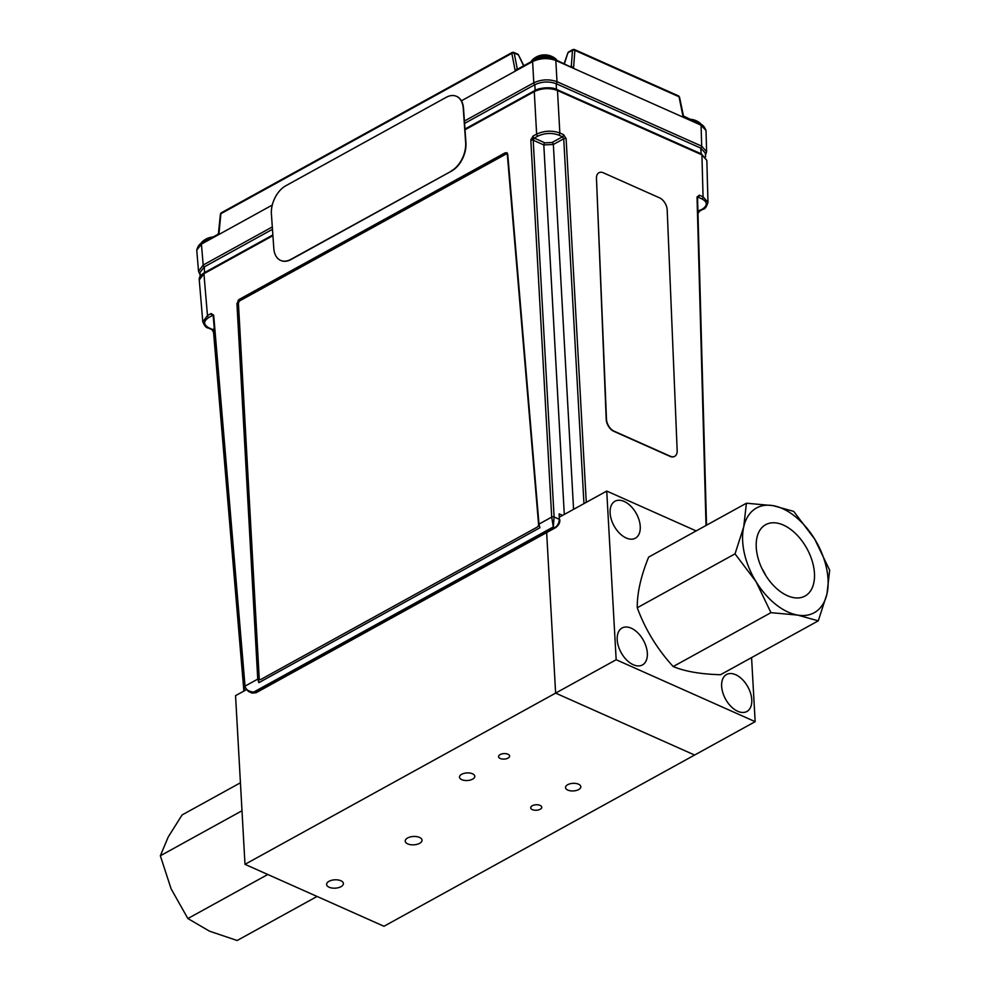 <?xml version="1.0" encoding="UTF-8"?>
<svg xmlns="http://www.w3.org/2000/svg" width="990" height="990" viewBox="0 0 990 990"><rect width="100%" height="100%" fill="white"/><g stroke="black" fill="none" stroke-linecap="round" stroke-linejoin="round"><path stroke-width="1.49" d="M244.988 864.332L555.625 693.111L694.621 755.036L383.971 926.269L244.988 864.332L235.558 695.661L246.065 689.869M500.136 754.59A5.544 2.747 176.8 0 0 498.564 756.657A5.544 2.747 176.8 0 0 504.244 759.095A5.544 2.747 176.8 0 0 509.615 756.038A5.544 2.747 176.8 0 0 506.113 753.699A5.544 2.747 176.8 0 0 500.136 754.59M532.274 805.749A5.544 2.747 176.8 0 0 530.702 807.815A5.544 2.747 176.8 0 0 536.382 810.253A5.544 2.747 176.8 0 0 541.753 807.197A5.544 2.747 176.8 0 0 538.251 804.858A5.544 2.747 176.8 0 0 532.274 805.749M567.716 784.699A7.648 3.799 176.8 0 0 565.538 787.57A7.648 3.799 176.8 0 0 573.396 790.936A7.648 3.799 176.8 0 0 580.821 786.704A7.648 3.799 176.8 0 0 575.97 783.474A7.648 3.799 176.8 0 0 567.716 784.699M461.674 774.291A7.648 3.799 176.8 0 0 459.496 777.15A7.648 3.799 176.8 0 0 467.354 780.516A7.648 3.799 176.8 0 0 474.779 776.296A7.648 3.799 176.8 0 0 469.928 773.054A7.648 3.799 176.8 0 0 461.674 774.291M329.002 881.31A8.415 4.183 176.8 0 0 326.601 884.466A8.415 4.183 176.8 0 0 335.239 888.166A8.415 4.183 176.8 0 0 343.406 883.526A8.415 4.183 176.8 0 0 338.06 879.962A8.415 4.183 176.8 0 0 329.002 881.31M407.62 837.973A8.415 4.183 176.8 0 0 405.219 841.116A8.415 4.183 176.8 0 0 413.857 844.829A8.415 4.183 176.8 0 0 422.025 840.188A8.415 4.183 176.8 0 0 416.691 836.624A8.415 4.183 176.8 0 0 407.62 837.973M696.168 530.912L606.734 491.065L616.164 659.736L555.625 693.111L546.653 532.583L555.625 693.111L694.621 755.036L755.16 721.66L751.571 657.607M640.245 526.433A21.099 12.721 61.1 0 0 630.803 506.162A21.099 12.721 61.1 0 0 615 501.237A21.099 12.721 61.1 0 0 614.035 525.863A21.099 12.721 61.1 0 0 635.37 538.201A21.099 12.721 61.1 0 0 640.245 526.433M647.336 653.177A21.099 12.721 61.1 0 0 637.882 632.919A21.099 12.721 61.1 0 0 622.079 627.994A21.099 12.721 61.1 0 0 621.126 652.608A21.099 12.721 61.1 0 0 642.448 664.946A21.099 12.721 61.1 0 0 647.336 653.177M751.769 699.72A21.099 12.721 61.1 0 0 742.327 679.449A21.099 12.721 61.1 0 0 726.524 674.524A21.099 12.721 61.1 0 0 725.571 699.15A21.099 12.721 61.1 0 0 746.893 711.488A21.099 12.721 61.1 0 0 751.769 699.72M606.734 491.065L559.276 517.226M616.164 659.736L755.16 721.66M596.475 178.423L606.474 419.117A10.123 6.2 62.1 0 0 614.072 431.17L670.304 456.229A10.123 6.2 62.1 0 0 674.673 456.341A10.123 6.2 62.1 0 0 677.172 450.611L667.186 209.917A10.123 6.2 62.1 0 0 659.587 197.864L603.343 172.804A10.123 6.2 62.1 0 0 596.475 178.423L606.202 419.253A10.123 6.2 62.1 0 0 613.8 431.318L670.032 456.378A10.123 6.2 62.1 0 0 674.4 456.489A10.123 6.2 62.1 0 0 674.537 456.415M213.679 315.129L245.025 686.132A1.683 0.842 175.2 0 0 244.542 686.788L213.209 315.785A1.683 0.842 175.2 0 1 213.679 315.129L211.118 313.545A1.683 1.015 61.1 0 0 212.404 315.513L208.754 317.53C203.21 321.255 203.284 324.708 208.977 327.9L212.714 329.559L214.038 331.514L244.394 690.797M212.404 315.513L213.209 315.872M243.887 691.07L213.555 332.17A1.683 0.842 -4.8 0 1 214.038 331.514L214.508 331.254M202.802 321.886L207.467 315.562A1.683 1.015 61.1 0 0 208.754 317.53M535.083 90.498C542.173 87.281 549.326 86.934 556.529 89.484M706.031 525.48L697.034 196.985L699.324 195.166L703.061 196.824L707.986 202.356L706.835 160.368L701.91 154.848L557.481 90.498C549.673 87.689 541.938 88.048 534.278 91.6A1.683 1.015 -118.9 0 1 534.662 90.635L534.662 90.635A1.683 1.015 -118.9 0 1 534.984 90.548M697.913 211.019L702.182 209.274C707.726 205.561 707.652 202.096 701.96 198.916L698.222 197.245L697.059 198.173L697.542 197.629M702.182 209.274A1.683 1.015 -118.9 0 0 702.912 209.298L699.262 211.315A1.683 1.015 -118.9 0 1 698.532 211.291L697.925 211.835M240.001 299.921L505.902 153.351L505.222 152.769L239.06 299.487L240.001 299.921L237.885 304.054L258.873 682.667L257.747 679.128L236.932 303.608L239.06 299.487M507.4 153.178L505.902 153.351M505.222 152.769L507.746 154.329L538.981 524.106L539.921 527.744L258.873 682.667M555.6 527.645A1.683 1.015 61.1 0 1 554.87 527.633C557.667 525.727 559.152 522.955 559.325 519.317A1.683 0.842 -1.6 0 1 559.833 519.886C560.031 522.782 558.62 525.368 555.6 527.645L256.002 692.79A1.683 1.015 61.1 0 1 255.272 692.777L554.87 527.633L553.311 526.94L551.702 517.089A1.683 0.804 -3.2 0 1 554.091 516.978L553.311 526.94L253.7 692.084L248.329 691.379L252.203 693.099L255.272 692.777L253.7 692.084C248.713 691.602 245.817 689.622 245.025 686.132L257.747 679.128M532.979 136.125L536.63 134.108C544.302 130.643 552.036 130.272 559.845 133.007L563.582 134.677A1.683 1.052 114 0 1 562.481 136.768L563.718 138.761L553.348 144.478L543.807 144.936L533.202 140.209L534.266 138.105L544.908 142.845L552.061 142.511L562.481 136.768L558.744 135.098C551.739 132.635 544.797 132.957 537.917 136.088L534.266 138.105A1.683 1.015 61.1 0 1 532.979 136.125L530.826 140.32A1.683 0.804 -3.2 0 1 533.202 140.209L554.091 516.978L559.325 519.317L559.177 513.86L562.605 515.394M563.582 134.677L566.107 138.65A1.683 0.804 176.8 0 0 563.718 138.761L583.952 503.625M560.018 516.817L559.263 516.483L559.177 513.86M272.918 235.669L203.928 273.698L199.262 279.947C198.792 277.534 200.475 275.133 204.324 272.733L204.324 272.733A1.683 1.015 -118.9 0 1 204.633 272.646M200.141 276.433L199.992 272.448L204.287 266.892L272.473 229.309M464.582 123.416L534.847 84.682C541.876 81.489 548.967 81.155 556.12 83.68L700.759 148.116L705.276 153.005L705.573 156.977M210.697 238.33A13.278 6.608 176.8 0 0 201.923 242.092L201.923 242.092A13.278 6.608 176.8 0 0 200.673 243.911M701.427 124.74A13.278 6.608 176.8 0 0 699.98 123.045L699.98 123.045A13.278 6.608 176.8 0 0 691.602 120.334M556.937 60.328A13.278 6.608 176.8 0 0 555.514 58.682L555.514 58.682A13.278 6.608 176.8 0 0 543.72 55.935A13.278 6.608 176.8 0 0 532.311 59.982L532.311 59.982A13.278 6.608 176.8 0 0 531.098 61.714M238.442 303.571L259.207 678.274A2.252 1.423 -67 0 0 260.915 679.412L537.137 527.15A2.252 1.423 -67 0 0 538.572 524.279L507.387 155.319A2.252 1.423 -67 0 0 505.68 154.254L239.877 300.774A2.252 1.423 -67 0 0 238.442 303.571M538.572 524.279L507.387 155.319M260.915 679.412L537.137 527.15M518.376 69.151L515.27 71.132L517.164 68.595L517.968 68.954M534.885 84.657A1.683 1.015 -118.9 0 1 533.796 82.789C541.456 79.324 549.19 78.953 556.999 81.687L701.675 146.149L706.6 151.693L706.019 130.494L701.093 125.198L555.823 60.464C548.014 57.68 540.28 58.039 532.608 61.566L515.27 71.132L511.83 53.349A1.683 1.027 -11 0 1 514.181 53.027L517.201 68.607A1.683 1.052 114 0 0 517.547 69.189M701.155 153.821L700.759 148.116A1.683 1.052 114 0 0 701.675 146.149L701.093 125.198A1.683 1.052 -66 0 0 700.611 124.344L683.496 116.003L679.511 97.107A1.683 0.668 -11.9 0 0 679.041 96.76L682.852 115.706M570.624 66.429L571.329 66.033A1.683 1.015 -118.9 0 1 571.082 66.627A1.683 0.99 -117.9 0 0 571.354 66.021L573.544 68.36L555.328 59.61A1.683 1.052 -66 0 1 555.823 60.464L556.999 81.687A1.683 1.052 -66 0 1 556.083 83.655M571.329 66.033L572.492 50.255L568.31 52.569A1.683 1.015 61.1 0 1 568.693 51.876A1.683 1.683 0 0 0 567.913 52.792L564.436 63.669M574.386 49.5L678.546 95.906A1.683 1.052 -66 0 1 679.041 96.76L574.868 50.354A1.683 1.04 4.2 0 0 572.492 50.255A1.683 1.015 -118.9 0 1 572.876 49.562A1.683 1.015 -118.9 0 1 573.618 49.574A1.683 1.052 114 0 1 574.386 49.5A1.683 1.052 114 0 1 574.868 50.354L573.544 68.36M530.888 139.355L533.35 137.994A11.113 5.519 -3.2 0 1 533.783 137.771M505.742 153.215L506.806 152.633M523.611 65.847L518.463 54.933L523.846 65.711M518.463 54.933A1.683 1.052 -66 0 0 518.005 54.289L513.723 52.383A1.683 1.052 114 0 1 514.181 53.027L518.463 54.933M512.214 52.445L221.265 212.813A1.683 1.015 61.1 0 0 220.881 213.716L511.83 53.349A1.683 1.015 -118.9 0 1 512.214 52.445A1.683 1.015 -118.9 0 1 512.956 52.458A1.683 1.052 114 0 1 513.723 52.383M515.27 71.132L461.402 100.819M272.275 205.066L201.428 244.122L196.75 250.148L198.532 271.297L203.197 265.023L272.312 226.92M219.037 232.922L220.881 213.716A1.683 0.681 5.8 0 0 220.411 214.125L218.481 233.244L217.651 234.494L201.824 243.218A1.683 1.015 -118.9 0 0 201.428 244.122L203.197 265.023A1.683 1.015 -118.9 0 0 204.287 266.892L204.534 272.609M451.292 170.936A22.51 14.231 -67 0 0 465.647 142.647L463.258 108.306A22.51 14.231 -67 0 0 456.328 96.265A22.51 14.231 -67 0 0 446.156 97.354L285.764 185.774A22.51 14.231 -67 0 0 271.409 214.063L273.809 248.391A22.51 14.231 -67 0 0 280.727 260.444A22.51 14.231 -67 0 0 290.899 259.355L451.576 171.06A22.51 14.231 -67 0 0 465.931 142.77L463.53 108.43A22.51 14.231 -67 0 0 456.613 96.376A22.51 14.231 -67 0 0 456.464 96.327M280.875 260.506A22.51 14.231 -67 0 0 281.012 260.568A22.51 14.231 -67 0 0 291.184 259.467L451.576 171.06M267.783 874.492L187.877 918.547L209.509 931.182L237.154 940.5L317.06 896.457M187.877 918.547L171.097 888.81L160.343 855.768L241.993 810.76M160.343 855.768L168.201 837.02L182.086 814.943L240.422 782.793M770.962 612.662L797.631 615.087A59.784 36.061 61.1 0 0 826.984 593.851A59.784 36.061 61.1 0 0 814.708 539.129A59.784 36.061 61.1 0 0 773.079 505.643L746.41 503.217L743.725 526.878A59.784 36.061 61.1 0 0 756.001 581.6L770.962 612.662L673.2 666.555C685.006 671.455 700.784 674.178 720.522 674.722L818.272 620.841L826.984 593.851L829.657 570.203L814.708 539.129L793.72 511.397L773.079 505.643A59.784 36.061 61.1 0 0 743.725 526.878L735.026 553.856L756.001 581.6A59.784 36.061 61.1 0 0 797.631 615.087L818.272 620.841M746.41 503.217L648.648 557.11C640.889 576.168 637.102 593.047 637.263 607.749L735.026 553.856M637.263 607.749C645.282 629.529 657.261 649.131 673.2 666.555M813.731 583.197A40.751 24.577 -118.9 0 1 804.61 596.277A40.751 24.577 -118.9 0 1 763.835 572.232A40.751 24.577 -118.9 0 1 765.27 524.91A40.751 24.577 -118.9 0 1 799.883 538.226A40.751 24.577 -118.9 0 1 813.731 583.197M761.966 568.594A39.204 23.649 -118.9 0 1 765.913 575.759M213.555 332.17L211.947 329.645A1.683 1.052 -66 0 0 212.714 329.559L214.298 328.692M211.947 329.645L208.209 327.975A1.683 1.052 -66 0 0 208.977 327.9M272.869 234.939L204.324 272.733A1.683 1.015 -118.9 0 0 203.928 273.698L207.467 315.562L211.118 313.545M537.917 136.088A1.683 1.015 61.1 0 1 536.63 134.108L534.278 91.6L465.028 129.777M558.744 135.098A1.683 1.052 114 0 0 559.845 133.007L557.481 90.498A1.683 1.052 -66 0 0 556.986 89.583L556.986 89.583A1.683 1.052 -66 0 0 556.64 89.521M701.96 198.916A1.683 1.052 114 0 0 703.061 196.824L701.91 154.848A1.683 1.052 -66 0 0 701.415 153.933L701.415 153.933A1.683 1.052 -66 0 0 701.068 153.871M699.324 195.166A1.683 1.052 114 0 1 698.222 197.245M244.542 686.788L248.329 691.379M538.981 524.106L551.702 517.089L530.826 140.32M552.061 142.511A1.683 1.015 -118.9 0 1 553.348 144.478L573.569 509.343M544.908 142.845A1.683 1.052 -66 0 0 543.807 144.936L564.288 514.454M566.107 138.65L586.266 502.338M238.058 300.341L239.011 300.762M535.083 90.412L534.847 84.682M556.529 89.385L556.12 83.68M208.94 239.295A13.613 6.769 176.8 0 0 200.859 243.8M701.229 124.641A13.613 6.769 176.8 0 0 693.433 121.151M556.739 60.242A13.613 6.769 176.8 0 0 543.819 56.554A13.613 6.769 176.8 0 0 531.308 61.603M548.225 57.903A13.613 6.769 176.8 0 0 539.327 58.422M572.505 50.193L574.843 50.119M464.409 121.04L533.796 82.789L532.608 61.566A1.683 1.015 -118.9 0 1 533.004 60.662C540.305 57.247 547.742 56.9 555.328 59.61M511.842 53.064L514.169 53.002M208.209 327.975C206.415 328.098 204.621 326.057 202.802 321.824L199.262 279.947M706.835 160.368L701.415 153.933L556.986 89.583C551.628 86.217 537.743 88.135 534.662 90.635L464.978 129.047M702.912 209.298C704.83 209.249 706.526 206.935 707.986 202.356M699.262 211.315L697.888 213.939M706.526 525.207L697.542 197.567M213.073 237.018A17.399 17.399 0 0 0 201.923 242.092L200.574 243.986M689.139 119.233A17.399 17.399 0 0 1 699.98 123.045L701.539 124.802M557.036 60.378L555.514 58.682A17.399 17.399 0 0 0 532.311 59.982L531.011 61.764M706.019 130.494C704.484 126.708 702.677 124.653 700.611 124.344M567.913 52.792L564.164 63.546M568.693 51.876L572.876 49.562M533.004 60.662L517.176 69.387M196.75 250.148C197.827 246.151 199.522 243.849 201.824 243.218M705.449 155.294L706.6 151.693M198.532 271.285L200.079 274.75"/></g></svg>
